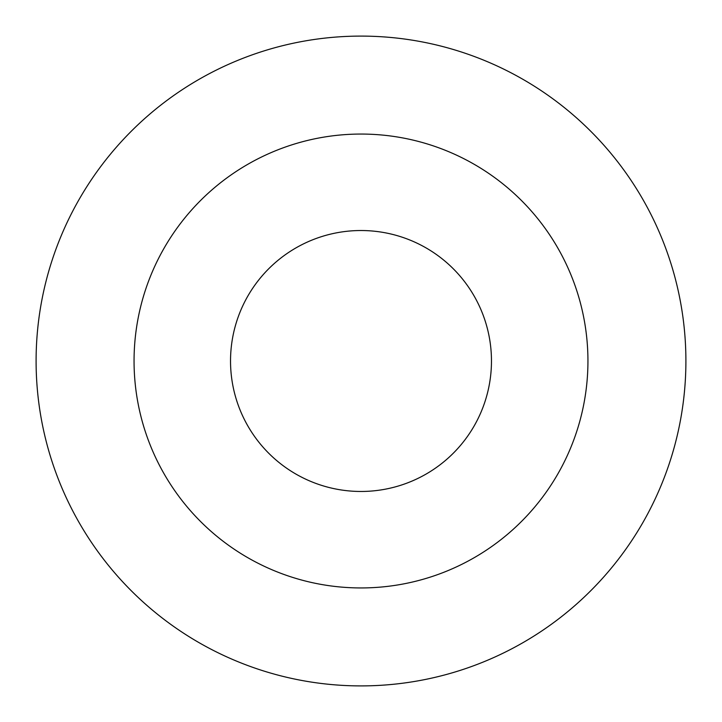 <?xml version="1.0" encoding="UTF-8"?>
<svg xmlns="http://www.w3.org/2000/svg" width="722" height="722" viewBox="0 0 722 722"><rect width="100%" height="100%" fill="white"/><g stroke="black" fill="none" stroke-linecap="round" stroke-linejoin="round"><path stroke-width="1.08" d="M361 230.526A130.474 130.474 0 0 1 473.993 426.233A130.474 130.474 0 0 1 248.007 426.233A130.474 130.474 0 0 1 361 230.526M361 134.057A226.943 226.943 0 0 1 557.537 474.471A226.943 226.943 0 0 1 164.463 474.471A226.943 226.943 0 0 1 361 134.057M361 36.1A324.9 324.9 0 0 1 642.372 523.45A324.9 324.9 0 0 1 79.628 523.45A324.9 324.9 0 0 1 361 36.1"/></g></svg>
